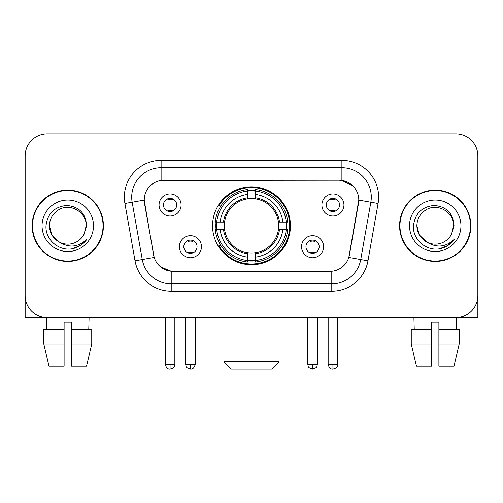 <?xml version="1.0" encoding="UTF-8"?>
<svg xmlns="http://www.w3.org/2000/svg" width="503" height="503" viewBox="0 0 503 503"><rect width="100%" height="100%" fill="white"/><g stroke="black" fill="none" stroke-linecap="round" stroke-linejoin="round"><path stroke-width="0.75" d="M212.549 225.778A38.951 38.951 0 0 0 251.5 264.729A38.951 38.951 0 0 0 290.451 225.778A38.951 38.951 0 0 0 251.5 186.827A38.951 38.951 0 0 0 212.549 225.778M323.592 246.721A11.022 11.022 0 0 1 312.57 257.75A11.022 11.022 0 0 1 301.549 246.721A11.022 11.022 0 0 1 312.57 235.7A11.022 11.022 0 0 1 323.592 246.721M305.956 246.721A6.614 6.614 0 0 0 312.57 253.336A6.614 6.614 0 0 0 319.185 246.721A6.614 6.614 0 0 0 312.57 240.107A6.614 6.614 0 0 0 305.956 246.721M201.451 246.721A11.022 11.022 0 0 1 190.43 257.75A11.022 11.022 0 0 1 179.408 246.721A11.022 11.022 0 0 1 190.43 235.7A11.022 11.022 0 0 1 201.451 246.721M183.815 246.721A6.614 6.614 0 0 0 190.43 253.336A6.614 6.614 0 0 0 197.044 246.721A6.614 6.614 0 0 0 190.43 240.107A6.614 6.614 0 0 0 183.815 246.721M343.951 204.979A11.022 11.022 0 0 1 332.929 216.007A11.022 11.022 0 0 1 321.901 204.979A11.022 11.022 0 0 1 332.929 193.957A11.022 11.022 0 0 1 343.951 204.979M326.315 204.979A6.614 6.614 0 0 0 332.929 211.593A6.614 6.614 0 0 0 339.544 204.979A6.614 6.614 0 0 0 332.929 198.364A6.614 6.614 0 0 0 326.315 204.979M181.099 204.979A11.022 11.022 0 0 1 170.071 216.007A11.022 11.022 0 0 1 159.049 204.979A11.022 11.022 0 0 1 170.071 193.957A11.022 11.022 0 0 1 181.099 204.979M163.456 204.979A6.614 6.614 0 0 0 170.071 211.593A6.614 6.614 0 0 0 176.685 204.979A6.614 6.614 0 0 0 170.071 198.364A6.614 6.614 0 0 0 163.456 204.979M135.03 260.818L124.92 203.495A36.744 36.744 0 0 1 161.105 160.369L341.895 160.369A36.744 36.744 0 0 1 378.08 203.495L367.97 260.818A36.744 36.744 0 0 1 331.785 291.187L171.215 291.187A36.744 36.744 0 0 1 135.03 260.818L154.188 257.442L144.506 203.501A19.843 19.843 0 0 1 164.047 180.212L338.953 180.212A19.843 19.843 0 0 1 358.494 203.501L349.422 254.946A19.843 19.843 0 0 1 329.88 271.343L173.12 271.343A19.843 19.843 0 0 1 153.578 254.946L144.204 200.1L132.157 202.225A29.394 29.394 0 0 1 161.105 167.719L341.895 167.719A29.394 29.394 0 0 1 370.843 202.225L360.733 259.542A29.394 29.394 0 0 1 331.785 283.837L171.215 283.837A29.394 29.394 0 0 1 142.267 259.542L132.157 202.225A29.394 29.394 0 0 1 131.711 197.119M216.045 229.456A35.644 35.644 0 0 1 216.045 222.106M32.129 225.778A35.644 35.644 0 0 0 67.773 261.422A35.644 35.644 0 0 0 103.417 225.778A35.644 35.644 0 0 0 67.773 190.134A35.644 35.644 0 0 0 32.129 225.778M399.583 225.778A35.644 35.644 0 0 0 435.227 261.422A35.644 35.644 0 0 0 470.871 225.778A35.644 35.644 0 0 0 435.227 190.134A35.644 35.644 0 0 0 399.583 225.778M161.105 160.369L161.105 180.432L338.953 180.212L341.895 180.432L352.98 186.022M144.204 200.056L144.424 197.119M329.88 271.343L173.12 271.343M171.215 291.187L171.215 271.249L160.62 266.917M370.843 202.225L358.796 200.1L348.812 257.442L360.733 259.542L370.843 202.225L378.08 203.495M349.422 254.946L349.302 255.568M153.698 255.568L153.578 254.946M477.85 155.961A22.044 22.044 0 0 0 455.806 133.917L47.194 133.917A22.044 22.044 0 0 0 25.15 155.961L25.15 295.594A22.044 22.044 0 0 0 47.194 317.638L455.806 317.638A22.044 22.044 0 0 0 477.85 295.594L477.85 155.961L477.85 317.638L392.604 317.638M25.15 155.961L25.15 317.638L110.396 317.638M455.806 133.917L47.194 133.917M47.194 317.638L455.806 317.638M103.052 225.778A35.273 35.273 0 0 0 67.773 190.505A35.273 35.273 0 0 0 32.5 225.778A35.273 35.273 0 0 0 67.773 261.051A35.273 35.273 0 0 0 103.052 225.778M59.392 242.125L51.866 234.964L49.401 225.778C49.652 218.849 52.714 213.549 58.587 209.864C70.036 202.533 86.774 212.197 86.145 225.778L84.133 234.14L86.591 225.778C85.755 213.316 79.09 206.544 66.591 205.463C54.393 206.796 47.527 213.568 45.999 225.778C45.044 239.415 58.499 251.091 71.847 248.847C78.267 247.608 83.353 244.332 87.107 239C78.631 247.149 69.439 248.212 59.53 242.195A18.372 18.372 0 0 0 84.133 234.14L86.145 226.029M59.53 242.195C53.104 238.655 49.728 233.178 49.401 225.778M42.051 225.778A25.722 25.722 0 0 0 67.773 251.5A25.722 25.722 0 0 0 93.495 225.778A25.722 25.722 0 0 0 67.773 200.056A25.722 25.722 0 0 0 42.051 225.778M87.057 239.082L80.543 245.414M80.392 245.514L71.954 248.828M43.805 329.402L43.805 344.096L49.024 366.146L43.805 344.096L43.805 329.402L64.101 329.402L64.101 322.052L71.451 322.052L71.451 329.402L91.747 329.402L91.747 344.096L86.522 366.146L91.747 344.096L71.451 344.096L71.451 329.402M89.088 317.638L88.767 329.402M64.101 329.402L64.101 366.146L49.024 366.146M43.805 344.096L64.101 344.096M86.522 366.146L71.451 366.146L71.451 344.096M46.465 317.638L46.779 329.402M470.5 225.778A35.273 35.273 0 0 0 435.227 190.505A35.273 35.273 0 0 0 399.948 225.778A35.273 35.273 0 0 0 435.227 261.051A35.273 35.273 0 0 0 470.5 225.778M426.726 242.069L419.313 234.964L416.855 225.778C417.1 218.849 420.162 213.549 426.041 209.864C437.491 202.533 454.222 212.197 453.599 225.778L451.587 234.14L454.039 225.778C453.203 213.316 446.538 206.544 434.045 205.463C421.841 206.796 414.981 213.568 413.453 225.778C412.498 239.415 425.953 251.091 439.295 248.847C445.715 247.608 450.801 244.332 454.561 239C446.079 247.149 436.887 248.212 426.978 242.195L426.959 242.188M453.599 226.029L451.587 234.14A18.372 18.372 0 0 1 426.978 242.195C420.558 238.655 417.182 233.178 416.855 225.778M409.505 225.778A25.722 25.722 0 0 0 435.227 251.5A25.722 25.722 0 0 0 460.949 225.778A25.722 25.722 0 0 0 435.227 200.056A25.722 25.722 0 0 0 409.505 225.778M454.505 239.082L447.997 245.414M447.84 245.514L439.408 248.828M271.708 369.083L231.292 369.083L223.942 361.732L279.058 361.732L271.708 369.083M255.172 260.567L255.172 262.044A36.449 36.449 0 0 0 287.766 229.456L286.289 229.456A34.984 34.984 0 0 1 255.172 260.567L255.172 257.165A31.601 31.601 0 0 0 282.887 229.456L278.442 229.456A27.193 27.193 0 0 0 255.172 198.836L255.172 190.989A34.984 34.984 0 0 1 286.289 222.106L287.766 222.106A36.449 36.449 0 0 0 255.172 189.512L255.172 190.989M216.711 229.456L215.234 229.456A36.449 36.449 0 0 0 247.828 262.044L247.828 260.567A34.984 34.984 0 0 1 216.711 229.456L220.113 229.456A31.601 31.601 0 0 0 247.828 257.165L247.828 252.72A27.193 27.193 0 0 0 278.442 229.456L279.53 229.456A28.269 28.269 0 0 1 255.172 253.808L255.172 257.165M247.828 190.989L247.828 189.512A36.449 36.449 0 0 0 215.234 222.106L216.711 222.106A34.984 34.984 0 0 1 247.828 190.989L247.828 194.391A31.601 31.601 0 0 0 220.113 222.106L224.558 222.106A27.193 27.193 0 0 0 247.828 252.72L247.828 253.808A28.269 28.269 0 0 1 223.47 229.456L220.113 229.456M216.787 229.456A34.908 34.908 0 0 1 216.787 222.106M255.172 191.065A34.908 34.908 0 0 0 247.828 191.065M286.213 222.106A34.908 34.908 0 0 1 286.213 229.456M286.289 222.106L282.887 222.106A31.601 31.601 0 0 0 255.172 194.391M282.887 229.456L286.289 229.456M247.828 257.165L247.828 260.567M278.442 222.106L282.887 222.106M255.172 252.764L255.172 253.808M247.828 252.72A27.193 27.193 0 0 1 224.558 229.456L223.47 229.456M255.172 260.491A34.908 34.908 0 0 1 247.828 260.491M220.113 222.106L216.711 222.106M247.828 198.792L247.828 194.391M255.172 198.836A27.193 27.193 0 0 0 224.558 222.106L223.47 222.106A28.269 28.269 0 0 1 247.828 197.748M255.172 198.792L255.172 197.748A28.269 28.269 0 0 1 279.53 222.106M220.924 205.934L218.843 205.934A38.215 38.215 0 0 1 289.715 225.778A38.215 38.215 0 0 1 218.843 245.621L220.924 245.621M167.87 211.216L167.87 210.172A5.64 5.64 0 0 0 172.278 210.172L172.278 211.216M172.278 198.748L172.278 199.792A5.64 5.64 0 0 0 167.87 199.792L167.87 198.748M330.723 211.216L330.723 210.172A5.64 5.64 0 0 0 335.13 210.172L335.13 211.216M335.13 198.748L335.13 199.792A5.64 5.64 0 0 0 330.723 199.792L330.723 198.748M188.223 252.959L188.223 251.915A5.64 5.64 0 0 0 192.636 251.915L192.636 252.959M192.636 240.484L192.636 241.534A5.64 5.64 0 0 0 188.223 241.534L188.223 240.484M310.364 252.959L310.364 251.915A5.64 5.64 0 0 0 314.777 251.915L314.777 252.959M314.777 240.484L314.777 241.534A5.64 5.64 0 0 0 310.364 241.534L310.364 240.484M411.253 329.402L411.253 344.096L416.478 366.146L411.253 344.096L411.253 329.402L431.549 329.402L431.549 322.052L438.899 322.052L438.899 329.402L459.195 329.402L459.195 344.096L453.976 366.146L459.195 344.096L438.899 344.096L438.899 329.402M456.535 317.638L456.221 329.402M431.549 329.402L431.549 366.146L416.478 366.146M411.253 344.096L431.549 344.096M453.976 366.146L438.899 366.146L438.899 344.096M413.912 317.638L414.233 329.402M341.895 160.369L341.895 180.432M331.785 271.249L331.785 291.187M124.92 203.495L132.157 202.225M360.733 259.542L367.97 260.818M255.172 252.72A27.193 27.193 0 0 0 278.442 229.456M247.828 260.824A35.235 35.235 0 0 0 255.172 260.824M286.547 229.456A35.235 35.235 0 0 0 286.547 222.106M255.172 190.731A35.235 35.235 0 0 0 247.828 190.731M170.071 364.31L165.298 364.31C166.128 367.712 167.719 369.309 170.071 369.083L170.071 364.31L174.849 364.31L174.849 317.638M332.929 364.31L328.151 364.31C328.987 367.712 330.578 369.309 332.929 369.083L332.929 364.31L337.702 364.31L337.702 317.638M190.43 364.31L185.651 364.31C186.33 365.788 184.632 367.473 190.43 369.083L190.43 364.31L195.208 364.31L195.208 317.638M312.57 364.31L307.792 364.31C308.471 365.788 306.773 367.473 312.57 369.083L312.57 364.31L317.349 364.31L317.349 317.638M279.058 317.638L279.058 361.732M223.942 317.638L223.942 361.732M165.298 364.31L165.298 317.638M174.849 364.31C174.176 365.788 175.868 367.473 170.071 369.083M328.151 364.31L328.151 317.638M337.702 364.31C337.029 365.788 338.726 367.473 332.929 369.083M185.651 364.31L185.651 317.638M195.208 364.31C194.372 367.712 192.781 369.309 190.43 369.083M307.792 364.31L307.792 317.638M317.349 364.31C316.67 365.788 318.368 367.473 312.57 369.083"/></g></svg>
